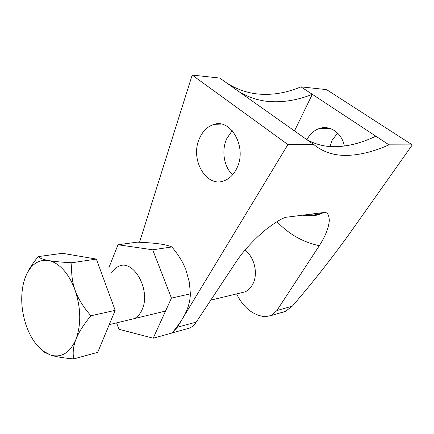 <?xml version="1.0" encoding="UTF-8"?>
<svg xmlns="http://www.w3.org/2000/svg" width="434" height="434" viewBox="0 0 434 434"><rect width="100%" height="100%" fill="white"/><g stroke="black" fill="none" stroke-linecap="round" stroke-linejoin="round"><path stroke-width="0.65" d="M281.726 312.632L285.442 311.368L292.353 306.116C313.695 281.449 334.017 255.507 353.33 228.279L412.3 144.902L326.59 89.621L300.957 86.849C286.939 92.773 272.991 95.203 259.114 94.124C248.129 93.207 237.582 89.681 227.487 83.534M329.97 146.529L332.265 140.025L337.652 133.14M139.542 242.259L192.191 75.077L219.745 78.06L313.869 144.625C323.189 152.16 334.316 155.741 347.249 155.377C360.155 155.009 374.07 151.493 388.994 144.837L412.3 144.902M239.036 91.704C248.66 97.498 258.924 100.791 269.834 101.578C283.614 102.495 297.773 100.08 312.312 94.324L294.496 130.927M300.957 86.849L388.994 144.837M215.28 124.726L215.552 124.097M344.325 146.041C342.117 133.384 330.458 125.1 320.102 128.269C314.395 129.988 310.017 133.786 306.968 139.656M285.442 311.368L271.554 315.442L276.865 310.57L319.305 245.682C325.278 236.476 328.614 228.105 329.308 220.575C329.059 214.515 327.171 211.835 323.639 212.541C318.816 214.89 312.833 217.152 302.856 215.156M184.548 329.477L189.772 328.033C192.289 326.759 194.437 324.789 196.228 322.115L236.546 261.241C243.013 251.291 255.116 238.217 266.498 229.092C277.239 220.939 284.303 216.935 287.693 217.071L323.639 212.541M313.869 144.625L287.926 144.555L177.343 327.209L172.575 332.363M375.866 136.189C361.527 143.036 347.824 146.54 334.766 146.703C324.426 146.773 314.905 144.278 306.203 139.206M232.57 174.842C223.939 166.868 221.286 150.549 226.684 138.777L232.201 130.601M287.926 144.555L192.191 75.077M170.958 333.296L166.575 334.511M199.466 138.457C189.647 159.283 206.351 188.492 224.481 180.653C229.77 178.548 233.91 174.343 236.915 168.05C247.44 147.354 230.714 117.674 213.235 124.661C207.164 126.766 202.575 131.366 199.466 138.457M323.2 212.584C316.592 215.058 309.887 215.904 303.073 215.128M271.554 315.442L265.076 316.744C252.832 315.214 243.344 307.603 236.611 293.905M321.317 213.626L320.645 212.904M239.926 293.107L245.226 291.827C248.389 290.308 250.912 287.753 252.789 284.161C258.447 273.805 254.411 256.662 244.868 250.223M26.441 274.662C28.948 269.161 32.859 263.145 38.176 256.619C39.749 258.225 43.156 259.516 48.391 260.492C53.604 261.469 61.444 262.217 71.903 262.749C71.057 272.688 72.12 281.834 75.087 290.183C80.963 308.107 81.261 324.464 75.983 339.263C69.95 352.88 61.46 358.131 50.523 355.028L43.085 351.025L36.282 344.308C31.948 338.851 28.492 332.292 25.904 324.632C21.201 309.898 20.463 295.825 23.691 282.415L24.695 279.051C29.62 265.418 37.514 259.234 48.391 260.492C53.599 261.485 58.612 264.588 63.424 269.812C68.219 275.145 72.104 281.932 75.087 290.183C78.044 298.532 83.312 307.066 90.896 315.784L115.178 310.348L97.726 352.327L73.699 358.923C63.391 358.028 55.666 356.732 50.523 355.028L44.273 352.158L41.447 349.695M115.178 310.348L96.364 259.076L62.474 253.304L38.176 256.619M71.903 262.749L96.364 259.076M90.896 315.784C83.594 324.675 78.625 332.504 75.983 339.263C73.319 346.044 72.559 352.598 73.699 358.923M171.859 246.946L152.714 249.794L171.441 298.093L153.191 338.205L172.054 332.997C178.396 325.359 182.969 318.534 185.79 312.534C188.665 306.475 190.19 300.247 190.374 293.845L189.349 282.241L185.79 269.324L183.484 264.192C180.631 258.528 176.752 252.778 171.859 246.946C168.614 245.579 164.307 244.537 158.942 243.816C153.538 243.083 146.301 242.525 137.225 242.156L118.015 244.749L108.733 268.082M190.374 293.845L171.441 298.093M153.191 338.205L118.949 329.26L116.61 322.874M118.015 244.749L152.714 249.794M128.969 319.891L134.377 318.583C137.594 316.918 140.139 313.994 141.999 309.822C151.493 290.454 133.254 258.1 118.352 266.498C115.623 267.756 113.345 269.905 111.516 272.943M276.865 310.57L292.353 306.116M177.343 327.209L196.228 322.115M276.941 221.628C288.892 234.241 303.013 242.259 319.305 245.682M321.073 213.729L320.363 212.942M312.182 214.64L311.411 214.071M189.772 328.033L172.13 332.905M213.235 124.661L224.34 125.035M320.102 128.269L330.507 128.621M109.232 324.654L165.538 311.064M210.783 300.138L245.226 291.827M43.085 351.025L44.273 352.158"/></g></svg>
